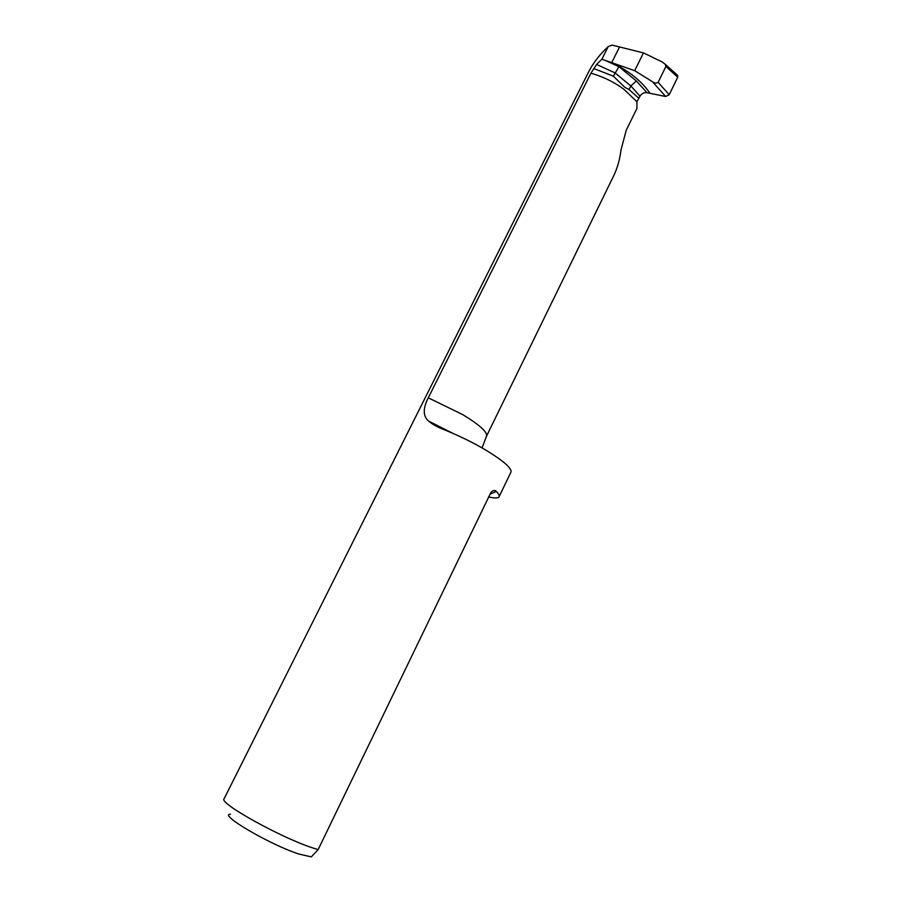 <?xml version="1.0" encoding="UTF-8"?>
<svg xmlns="http://www.w3.org/2000/svg" width="902" height="902" viewBox="0 0 902 902"><rect width="100%" height="100%" fill="white"/><g stroke="black" fill="none" stroke-linecap="round" stroke-linejoin="round"><path stroke-width="1.35" d="M588.983 71.19L224.046 798.901C218.712 802.915 279.022 836.684 311.449 847.508L318.124 849.639L491.094 492.12C493.439 490.169 495.187 489.944 496.325 491.443C498.705 493.879 499.629 495.649 499.088 496.743C498.197 498.276 494.691 498.332 488.58 496.934M230.495 814.202C217.788 814.066 269.597 844.52 298.821 854.025L311.325 856.889L318.124 849.639M613.473 176.228L486.55 436.106C487.565 432.103 479.672 424.966 462.873 414.695L428.292 397.805C422.801 408.516 422.925 416.284 428.664 421.121C432.453 424.391 437.763 427.311 444.607 429.871C468.848 439.826 488.388 450.504 503.237 461.88C509.235 466.808 511.784 470.258 510.893 472.242L499.088 496.743M428.292 397.805L590.9 73.231L596.605 64.459L601.871 59.261L608.207 46.611L612.052 45.1L619.539 46.96L611.714 62.666C628.818 70.83 641.593 81.045 650.015 93.323L647.016 92.726L636.384 80.977L630.836 85.972L615.017 72.87L596.605 64.459M588.6 71.946L588.972 71.19C593.595 62.396 599.999 54.199 608.207 46.611M613.766 175.642C617.442 167.919 619.843 159.372 620.982 150.014L626.213 130.283L636.925 108.443L636.891 101.734L640.025 96.164L630.836 85.972L629.077 89.546L624.77 87.291L613.371 76.185L594.441 68.789M613.371 76.185L618.907 66.658L605.039 60.333L634.692 70.683L652.462 81.732C654.491 83.221 656.385 83.424 658.133 82.33L665.879 66.5L665.281 64.301L662.158 61.934L643.464 52.902L634.692 70.683M601.871 59.261L605.039 60.333M629.077 89.546L638.966 98.329M640.025 96.164C641.739 93.504 644.062 92.365 647.016 92.726M650.015 93.323L665.653 96.48L669.205 94.744L677.74 77.155L669.205 94.744L665.653 96.48L650.015 93.323C641.593 81.045 628.818 70.83 611.714 62.666L619.539 46.96L643.464 52.902M677.74 77.155L676.985 74.821L677.74 77.155L665.879 66.5M636.891 101.734L623.699 89.106C613.586 81.755 602.66 76.467 590.9 73.231M489.876 494.262L496.325 491.443M636.384 80.977L618.907 66.658M665.653 96.48L652.462 81.732M669.205 94.744L658.133 82.33M452.353 433.073L428.664 421.121M482.051 447.888L486.55 436.106M665.281 64.301L677.774 75.531"/></g></svg>
